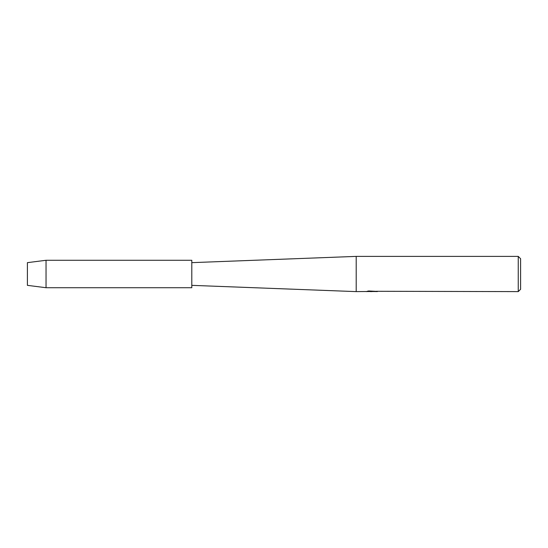 <?xml version="1.0" encoding="UTF-8"?>
<svg xmlns="http://www.w3.org/2000/svg" width="548" height="548" viewBox="0 0 548 548"><rect width="100%" height="100%" fill="white"/><g stroke="black" fill="none" stroke-linecap="round" stroke-linejoin="round"><path stroke-width="0.82" d="M27.4 285.35L27.4 262.65L46.039 260.279L191.8 260.279L191.8 287.721L46.039 287.721L27.4 285.35L27.4 262.65M366.18 291.509L356.2 291.611L191.8 285.35M356.2 291.611L356.2 256.389L518.25 256.389L520.6 258.731L520.6 289.269L518.25 291.611L376.353 291.283M191.8 262.65L356.2 256.389M372.051 291.536L369.9 291.536M371.469 291.611L370.715 291.611M518.25 291.611L518.25 256.389M366.18 291.584L372.099 291.344L367.03 291.344L368.681 290.974L376.75 291.385M377.408 291.461C372.126 291.488 372.126 291.529 377.408 291.57M368.016 291.536L371.708 291.495M373.147 291.536L371.592 291.536M367.338 291.262L372.099 291.344M46.039 287.721L46.039 260.279"/></g></svg>

